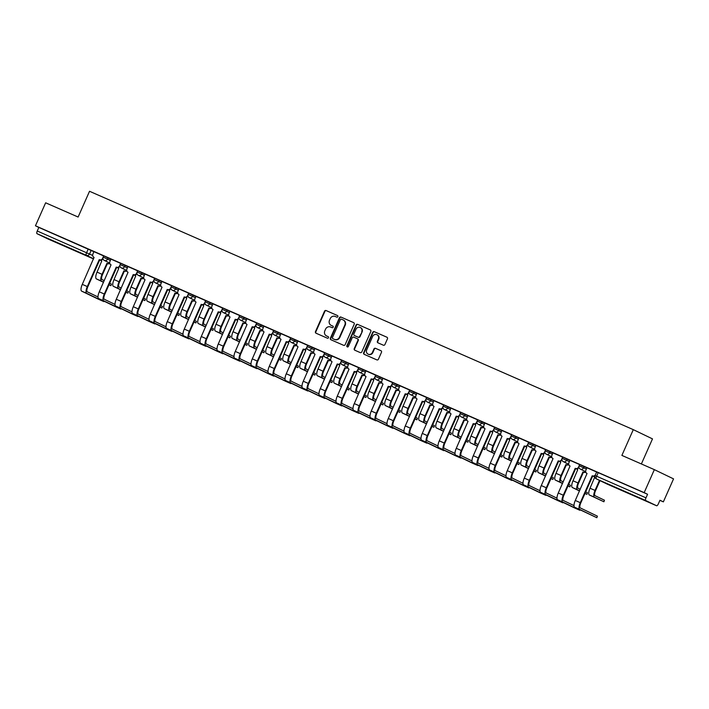 <?xml version="1.0" encoding="UTF-8"?>
<svg xmlns="http://www.w3.org/2000/svg" width="709" height="709" viewBox="0 0 709 709"><rect width="100%" height="100%" fill="white"/><g stroke="black" fill="none" stroke-linecap="round" stroke-linejoin="round"><path stroke-width="1.06" d="M337.847 316.648A0.869 0.815 -64.3 0 0 337.449 315.523L326.087 310.542A1.241 1.17 -64.3 0 0 324.518 311.207L315.47 331.617A1.241 1.17 -64.3 0 0 316.037 333.221L327.398 338.202A0.869 0.815 -64.3 0 0 328.506 337.741A0.869 0.815 -64.3 0 0 328.107 336.615L326.636 335.977A3.97 3.74 -64.3 0 1 324.819 330.846L325.573 329.144A3.97 3.74 -64.3 0 1 330.607 327.017L332.078 327.655A0.869 0.815 -64.3 0 0 333.177 327.195A0.869 0.815 -64.3 0 0 332.778 326.069L331.307 325.431A3.97 3.74 -64.3 0 1 329.49 320.3L330.243 318.598A3.97 3.74 -64.3 0 1 335.277 316.471L336.748 317.109A0.869 0.815 -64.3 0 0 337.847 316.648M56.33 242.265L68.339 247.698L56.33 242.265M631.267 494.297L643.276 499.73L631.267 494.297M383.356 345.194A1.241 1.17 -64.3 0 0 384.925 344.53L387.46 338.805A1.241 1.17 -64.3 0 0 386.892 337.2L374.272 331.67A1.241 1.17 -64.3 0 0 372.704 332.335L363.655 352.745A1.241 1.17 -64.3 0 0 364.222 354.349L376.842 359.88A1.241 1.17 -64.3 0 0 378.42 359.215L381.486 352.293A1.241 1.17 -64.3 0 0 380.919 350.698L375.513 348.323A1.241 1.17 -64.3 0 0 373.944 348.988L372.42 352.426A3.315 3.12 -64.3 0 1 368.122 354.154A3.315 3.12 -64.3 0 1 366.704 349.909L372.65 336.474A3.315 3.12 -64.3 0 1 376.958 334.737A3.315 3.12 -64.3 0 1 378.376 338.982L377.383 341.224A1.241 1.17 -64.3 0 0 377.95 342.828L383.356 345.194M35.45 225.79L45.642 202.801L78.114 217.043L89.529 191.279L633.297 429.645L621.882 455.408L654.354 469.642L644.171 492.631L35.45 225.79L38.844 227.429L37.258 231.01L92.684 255.47M354.199 324.217A1.241 1.17 -64.3 0 0 353.631 322.622L341.011 317.083A1.241 1.17 -64.3 0 0 339.434 317.747L330.394 338.158A1.241 1.17 -64.3 0 0 330.961 339.762L343.581 345.301A1.241 1.17 -64.3 0 0 345.15 344.636L354.199 324.217M357.646 324.376L370.266 329.907A1.241 1.17 -64.3 0 1 370.834 331.511L361.785 351.921A1.241 1.17 -64.3 0 1 360.216 352.586L354.81 350.219A1.241 1.17 -64.3 0 1 354.243 348.615L357.912 340.338A1.241 1.17 -64.3 0 0 357.345 338.734L353.764 337.165A1.241 1.17 -64.3 0 0 352.187 337.83L348.367 346.453A0.869 0.815 -64.3 0 1 347.242 346.905A0.869 0.815 -64.3 0 1 346.869 345.797L356.069 325.041A1.241 1.17 -64.3 0 1 357.646 324.376L370.426 329.995M654.354 469.642L673.55 478.876L663.358 501.866L659.911 500.35M641.379 463.952L652.493 438.88L633.297 429.645M644.171 492.631L647.565 494.27L645.979 497.851A2.526 0.851 113.7 0 0 645.722 500.527L656.587 505.756A2.526 0.851 113.7 0 0 656.596 505.756A2.526 0.851 113.7 0 0 658.377 503.815L659.964 500.235L663.358 501.866M38.844 227.429L93.951 251.73M47.884 238.924A2.526 0.851 -66.3 0 1 47.875 238.915L37.001 233.686A2.526 0.851 -66.3 0 1 37.258 231.01M47.875 238.915A2.526 0.851 -66.3 0 1 47.866 238.915L93.553 258.945L47.875 238.915M120.645 263.376L110.879 259.095L109.895 261.559A2.526 2.375 -64.3 0 0 111.056 264.829L99.287 291.816A6.381 2.154 113.7 0 0 98.64 298.586L115.709 306.793L120.867 309.071L120.902 308.566M137.643 270.82L127.877 266.549L126.902 269.012A2.526 2.375 -64.3 0 0 128.054 272.283L116.285 299.269A6.381 2.154 113.7 0 0 115.638 306.031L132.707 314.247L137.865 316.515L137.909 316.019M154.642 278.274L144.875 273.993L143.9 276.466A2.526 2.375 -64.3 0 0 145.053 279.727L133.292 306.722A6.381 2.154 113.7 0 0 132.645 313.484L149.705 321.691L154.872 323.969L154.908 323.472M171.64 285.727L161.882 281.446L160.899 283.919A2.526 2.375 -64.3 0 0 162.051 287.18L150.29 314.176A6.381 2.154 113.7 0 0 149.643 320.938L166.704 329.144L171.87 331.422L171.906 330.926M188.638 293.18L178.881 288.9L177.897 291.372A2.526 2.375 -64.3 0 0 179.049 294.634L167.289 321.629A6.381 2.154 113.7 0 0 166.642 328.391L183.702 336.598L188.869 338.875L188.904 338.379M205.645 300.634L195.968 296.397M222.644 308.087L212.877 303.807L211.894 306.27A2.526 2.375 -64.3 0 0 213.054 309.541L201.285 336.527A6.381 2.154 113.7 0 0 200.638 343.298L217.707 351.504L222.865 353.782L222.901 353.277M239.642 315.54L229.876 311.26L228.892 313.724A2.526 2.375 -64.3 0 0 230.053 316.994L218.283 343.98A6.381 2.154 113.7 0 0 217.636 350.751L234.706 358.958L239.864 361.236L239.899 360.73M256.64 322.985L246.874 318.713L245.899 321.177A2.526 2.375 -64.3 0 0 247.051 324.447L235.282 351.434A6.381 2.154 113.7 0 0 234.644 358.196L251.704 366.411L256.871 368.68L256.906 368.184M273.639 330.438L263.881 326.158L262.897 328.63A2.526 2.375 -64.3 0 0 264.049 331.892L252.289 358.887A6.381 2.154 113.7 0 0 251.642 365.649L268.702 373.856L273.869 376.133L273.904 375.637M290.637 337.892L280.879 333.611L279.895 336.084A2.526 2.375 -64.3 0 0 281.048 339.345L269.287 366.34A6.381 2.154 113.7 0 0 268.64 373.102L285.7 381.309L290.867 383.587L290.903 383.09M307.635 345.345L297.877 341.064L296.894 343.537A2.526 2.375 -64.3 0 0 298.046 346.798L286.285 373.785A6.381 2.154 113.7 0 0 285.638 380.556L302.699 388.762L307.866 391.04L307.901 390.535M324.642 352.798L314.876 348.518L313.892 350.982A2.526 2.375 -64.3 0 0 315.053 354.252L303.284 381.238A6.381 2.154 113.7 0 0 302.637 388.009L319.706 396.216L324.864 398.493L324.899 397.988M341.641 360.252L331.874 355.971L330.89 358.435A2.526 2.375 -64.3 0 0 332.051 361.705L320.282 388.692A6.381 2.154 113.7 0 0 319.635 395.462L336.704 403.669L341.862 405.947L341.898 405.442M358.639 367.696L348.872 363.425L347.897 365.888A2.526 2.375 -64.3 0 0 349.05 369.159L337.28 396.145A6.381 2.154 113.7 0 0 336.633 402.916L353.702 411.123L358.86 413.4L358.905 412.895M375.637 375.15L365.879 370.869L364.896 373.342A2.526 2.375 -64.3 0 0 366.048 376.603L354.287 403.598A6.381 2.154 113.7 0 0 353.64 410.36L370.701 418.576L375.867 420.845L375.903 420.348M392.635 382.603L382.878 378.322L381.894 380.795A2.526 2.375 -64.3 0 0 383.046 384.056L371.286 411.052A6.381 2.154 113.7 0 0 370.639 417.814L387.699 426.02L392.866 428.298L392.901 427.802M409.634 390.056L399.876 385.776L398.892 388.248A2.526 2.375 -64.3 0 0 400.044 391.51L388.284 418.505A6.381 2.154 113.7 0 0 387.637 425.267L404.697 433.474L409.864 435.751L409.899 435.255M426.641 397.51L416.874 393.229L415.891 395.693A2.526 2.375 -64.3 0 0 417.052 398.963L405.282 425.949A6.381 2.154 113.7 0 0 404.635 432.72L421.695 440.927L426.862 443.205L426.898 442.7M443.639 404.963L433.873 400.682L432.889 403.146A2.526 2.375 -64.3 0 0 434.05 406.417L422.28 433.403A6.381 2.154 113.7 0 0 421.633 440.174L438.703 448.38L443.861 450.658L443.896 450.153M460.637 412.416L450.871 408.136L449.887 410.6A2.526 2.375 -64.3 0 0 451.048 413.87L439.279 440.856A6.381 2.154 113.7 0 0 438.632 447.627L455.701 455.834L460.859 458.111L460.894 457.606M477.636 419.861L467.967 415.634M494.634 427.314L484.876 423.034L483.892 425.506A2.526 2.375 -64.3 0 0 485.045 428.768L473.284 455.763A6.381 2.154 113.7 0 0 472.637 462.525L489.697 470.732L494.864 473.009L494.9 472.513M511.632 434.768L501.875 430.487L500.891 432.96A2.526 2.375 -64.3 0 0 502.043 436.221L490.282 463.216A6.381 2.154 113.7 0 0 489.635 469.978L506.696 478.185L511.863 480.463L511.898 479.966M528.63 442.221L518.873 437.94L517.889 440.413A2.526 2.375 -64.3 0 0 519.041 443.674L507.281 470.661A6.381 2.154 113.7 0 0 506.634 477.432L523.694 485.638L528.861 487.916L528.896 487.42M545.638 449.674L535.871 445.394L534.887 447.858A2.526 2.375 -64.3 0 0 536.048 451.128L524.279 478.114A6.381 2.154 113.7 0 0 523.632 484.885L540.701 493.092L545.859 495.369L545.895 494.864M562.636 457.128L552.869 452.847L551.886 455.311A2.526 2.375 -64.3 0 0 553.047 458.581L541.277 485.568A6.381 2.154 113.7 0 0 540.63 492.338L557.699 500.545L562.857 502.823L562.893 502.318M579.634 464.572L569.965 460.345M596.632 472.026L586.875 467.745L585.891 470.218A2.526 2.375 -64.3 0 0 587.043 473.479L575.283 500.474A6.381 2.154 113.7 0 0 574.636 507.236L596.863 517.721L597.377 516.143L596.863 517.721M584.145 466.504L583.587 467.772L579.093 465.795L579.661 464.519L586.937 467.843M567.147 459.051L566.588 460.318L562.095 458.342L562.662 457.066L569.939 460.389M550.149 451.598L549.59 452.865L545.097 450.889L545.655 449.612L552.94 452.936M533.15 444.144L532.583 445.412L528.099 443.435L528.657 442.168L535.942 445.491M516.152 436.691L515.585 437.967L511.1 435.982L511.659 434.714L518.944 438.038M499.154 429.237L498.587 430.514L494.093 428.528L494.66 427.261L501.945 430.585M482.147 421.784L481.588 423.06L477.095 421.075L477.662 419.808L484.938 423.131M465.148 414.34L464.59 415.607L460.097 413.631L460.664 412.354L467.94 415.678M448.15 406.886L447.592 408.154L443.098 406.177L443.666 404.901L450.942 408.224M431.152 399.433L430.585 400.7L426.1 398.724L426.658 397.457L433.943 400.771M414.153 391.98L413.586 393.247L409.102 391.271L409.66 390.003L416.945 393.327M397.155 384.526L396.588 385.802L392.104 383.817L392.662 382.55L399.947 385.873M380.157 377.073L379.59 378.349L375.096 376.364L375.664 375.096L382.949 378.42M363.15 369.628L362.591 370.896L358.098 368.919L358.665 367.643L365.941 370.967M346.152 362.175L345.593 363.442L341.1 361.466L341.667 360.19L348.943 363.513M329.153 354.722L328.595 355.989L324.102 354.013L324.66 352.736L331.945 356.06M312.155 347.268L311.588 348.536L307.103 346.559L307.662 345.292L314.947 348.615M295.157 339.815L294.589 341.091L290.105 339.106L290.663 337.839L297.948 341.162M278.158 332.361L277.591 333.638L273.098 331.652L273.665 330.385L280.95 333.709M261.151 324.908L260.593 326.184L256.1 324.199L256.667 322.932L263.943 326.255M244.153 317.464L243.595 318.731L239.101 316.755L239.669 315.478L246.945 318.802M227.155 310.01L226.596 311.278L222.103 309.301L222.67 308.025L229.946 311.348M210.156 302.557L209.589 303.824L205.105 301.848L205.663 300.581L212.948 303.895M193.158 295.104L192.591 296.371L188.107 294.395L188.665 293.127L195.95 296.451M176.16 287.65L175.593 288.926L171.108 286.941L171.667 285.674L178.952 288.997M159.162 280.197L158.594 281.473L154.101 279.488L154.668 278.22L161.953 281.544M142.155 272.752L141.596 274.02L137.103 272.043L137.67 270.767L144.946 274.091M125.156 265.299L124.598 266.566L120.105 264.59L120.672 263.314L127.948 266.637M108.158 257.846L107.6 259.113L103.106 257.137L103.665 255.86L110.95 259.184M103.647 255.922L93.88 251.642L92.897 254.106A2.526 2.375 -64.3 0 0 94.058 257.376L82.288 284.362A6.381 2.154 113.7 0 0 81.641 291.133L98.711 299.34L103.868 301.617L103.904 301.112M647.565 494.27L596.659 471.972L595.073 475.553L645.979 497.851M332.911 326.149L331.688 325.608M328.24 336.695L327.017 336.155M337.581 315.602L326.468 310.728A1.241 1.17 -64.3 0 0 324.899 311.393L315.851 331.803A1.241 1.17 -64.3 0 0 316.258 333.319M353.791 322.701L341.392 317.269A1.241 1.17 -64.3 0 0 339.824 317.933L330.775 338.344A1.241 1.17 -64.3 0 0 331.183 339.859M341.481 319.192A0.869 0.815 -64.3 0 0 340.382 319.653L332.441 337.573A0.869 0.815 -64.3 0 0 332.84 338.689L334.391 339.372A3.97 3.74 -64.3 0 0 339.425 337.245L344.849 324.997A3.97 3.74 -64.3 0 0 343.032 319.865L341.481 319.192M343.413 320.051A3.97 3.74 -64.3 0 1 345.23 325.183L339.806 337.431A3.97 3.74 -64.3 0 1 334.772 339.558L333.221 338.875M357.416 338.769L357.726 338.92A1.241 1.17 -64.3 0 1 358.293 340.524L354.624 348.801A1.241 1.17 -64.3 0 0 355.032 350.317M358.027 324.562A1.241 1.17 -64.3 0 0 356.45 325.227L347.259 345.974A0.869 0.815 -64.3 0 0 347.454 346.967M361.723 331.75A3.315 3.12 -64.3 0 0 360.296 327.505A3.315 3.12 -64.3 0 0 355.998 329.242L353.897 333.974A1.241 1.17 -64.3 0 0 354.465 335.579L358.045 337.147A1.241 1.17 -64.3 0 0 359.623 336.483L362.104 331.936A3.315 3.12 -64.3 0 0 360.482 327.602M362.104 331.936L360.004 336.669A1.241 1.17 -64.3 0 1 358.435 337.333L354.846 335.765M377.144 334.843A3.315 3.12 -64.3 0 1 378.766 339.168L377.773 341.41A1.241 1.17 -64.3 0 0 378.172 342.926M368.317 354.243A3.315 3.12 -64.3 0 0 372.81 352.603L372.42 352.426M381.079 350.778L375.903 348.509A1.241 1.17 -64.3 0 0 374.325 349.174L372.81 352.603M387.052 337.289L374.662 331.856A1.241 1.17 -64.3 0 0 373.085 332.521L364.045 352.931A1.241 1.17 -64.3 0 0 364.453 354.447M108.973 284.841L110.932 285.674L111.446 284.096L110.932 285.674M100.687 260.141A2.526 2.375 -64.3 0 0 101.733 261.072L97.036 272.114A6.381 2.154 113.7 0 0 96.389 278.885L103.505 282.306M109.798 263.438A2.526 2.375 115.7 0 1 107.573 263.651L106.908 263.34L102.043 274.312A6.381 2.154 113.7 0 0 101.396 281.083L103.585 282.129M106.908 263.34L107.068 263.411A2.526 2.375 -64.3 0 0 109.603 262.977M104.25 280.631L102.061 279.576A4.741 1.595 -66.3 0 1 102.539 274.551L107.405 263.58M111.446 284.096L109.682 283.245M109.018 284.743L110.781 285.594M102.982 258.829A2.526 2.375 115.7 0 1 99.889 259.955L99.233 259.645L87.304 286.56A6.381 2.154 113.7 0 0 86.658 293.331L103.718 301.538M97.993 296.965L87.322 291.824A4.741 1.595 -66.3 0 1 87.801 286.799L99.73 259.884M99.233 259.645L99.393 259.716A2.526 2.375 -64.3 0 0 102.601 258.36L102.911 258.51M102.973 257.518L102.601 258.36M125.972 292.294L127.93 293.127L128.453 291.541L127.93 293.127M117.694 267.594A2.526 2.375 -64.3 0 0 118.731 268.516L114.034 279.568A6.381 2.154 113.7 0 0 113.387 286.33L120.503 289.759M126.805 270.891A2.526 2.375 115.7 0 1 124.571 271.104L123.907 270.794L119.041 281.765A6.381 2.154 113.7 0 0 118.394 288.528L120.583 289.582M123.907 270.794L124.075 270.865A2.526 2.375 -64.3 0 0 126.601 270.43M121.248 288.076L119.059 287.03A4.741 1.595 -66.3 0 1 119.546 282.005L124.403 271.033M128.453 291.541L126.681 290.69M126.016 292.197L127.78 293.047M142.97 299.739L144.937 300.581L145.451 298.994L144.937 300.581M134.692 275.048A2.526 2.375 -64.3 0 0 135.729 275.969L131.032 287.021A6.381 2.154 113.7 0 0 130.385 293.783L137.502 297.213M143.803 278.345A2.526 2.375 115.7 0 1 141.57 278.557L140.905 278.238L136.039 289.219A6.381 2.154 113.7 0 0 135.401 295.981L137.581 297.036M140.905 278.238L141.073 278.309A2.526 2.375 -64.3 0 0 143.599 277.884M138.246 295.529L136.066 294.483A4.741 1.595 -66.3 0 1 136.545 289.458L141.41 278.477M145.451 298.994L143.679 298.143M143.014 299.65L144.787 300.501M119.981 266.283A2.526 2.375 115.7 0 1 116.896 267.408L116.232 267.098L104.303 294.013A6.381 2.154 113.7 0 0 103.656 300.784L120.716 308.991M115 304.418L104.32 299.278A4.741 1.595 -66.3 0 1 104.799 294.253L116.728 267.337M116.232 267.098L116.391 267.169A2.526 2.375 -64.3 0 0 119.599 265.813L119.91 265.964M119.972 264.962L119.599 265.813M136.979 273.736A2.526 2.375 115.7 0 1 133.895 274.862L133.23 274.551L121.301 301.467A6.381 2.154 113.7 0 0 120.654 308.229L137.714 316.444M131.998 311.863L121.319 306.731A4.741 1.595 -66.3 0 1 121.797 301.706L133.726 274.791M133.23 274.551L133.389 274.622A2.526 2.375 -64.3 0 0 136.598 273.266L136.917 273.417M136.97 272.416L136.598 273.266M159.968 307.192L161.936 308.025L162.45 306.448L161.936 308.025M151.691 282.501A2.526 2.375 -64.3 0 0 152.727 283.423L148.03 294.474A6.381 2.154 113.7 0 0 147.383 301.236L154.5 304.666M160.801 285.798A2.526 2.375 115.7 0 1 158.568 286.002L157.903 285.692L153.047 296.672A6.381 2.154 113.7 0 0 152.4 303.434L154.58 304.489M157.903 285.692L158.072 285.762A2.526 2.375 -64.3 0 0 160.597 285.328M155.244 302.982L153.064 301.937A4.741 1.595 -66.3 0 1 153.543 296.911L158.408 285.931M162.45 306.448L160.677 305.597M160.012 307.103L161.785 307.954M176.975 314.645L178.934 315.478L179.448 313.901L178.934 315.478M168.689 289.954A2.526 2.375 -64.3 0 0 169.735 290.876L165.029 301.919A6.381 2.154 113.7 0 0 164.382 308.69L171.498 312.111M177.799 293.251A2.526 2.375 115.7 0 1 175.566 293.455L174.91 293.145L170.045 304.117A6.381 2.154 113.7 0 0 169.398 310.888L171.578 311.933M174.91 293.145L175.07 293.216A2.526 2.375 -64.3 0 0 177.596 292.782M172.243 310.436L170.063 309.381A4.741 1.595 -66.3 0 1 170.541 304.365L175.407 293.384M179.448 313.901L177.675 313.05M177.011 314.548L178.783 315.399M193.974 322.099L195.932 322.932L196.446 321.354L195.932 322.932M185.687 297.399A2.526 2.375 -64.3 0 0 186.733 298.329L182.027 309.372A6.381 2.154 113.7 0 0 181.38 316.143L188.505 319.564M194.798 300.705A2.526 2.375 115.7 0 1 192.564 300.908L191.909 300.598L187.043 311.57A6.381 2.154 113.7 0 0 186.396 318.341L188.576 319.387M191.909 300.598L192.068 300.669A2.526 2.375 -64.3 0 0 194.594 300.235M189.241 317.889L187.061 316.834A4.741 1.595 -66.3 0 1 187.539 311.809L192.405 300.838M196.446 321.354L194.683 320.503M194.018 322.001L195.781 322.852M153.977 281.189A2.526 2.375 115.7 0 1 150.893 282.315L150.228 281.996L138.299 308.92A6.381 2.154 113.7 0 0 137.652 315.682L154.722 323.889M148.996 319.316L138.317 314.184A4.741 1.595 -66.3 0 1 138.796 309.159L150.725 282.244M150.228 281.996L150.397 282.076A2.526 2.375 -64.3 0 0 153.596 280.72L153.915 280.87M153.968 279.869L153.596 280.72M170.975 288.643A2.526 2.375 115.7 0 1 167.891 289.768L167.227 289.449L155.298 316.374A6.381 2.154 113.7 0 0 154.651 323.136L171.72 331.342M165.995 326.769L155.315 321.638A4.741 1.595 -66.3 0 1 155.803 316.613L167.732 289.689M167.227 289.449L167.395 289.52A2.526 2.375 -64.3 0 0 170.594 288.173L170.913 288.324M170.975 287.322L170.594 288.173M187.974 296.096A2.526 2.375 115.7 0 1 184.889 297.213L184.225 296.903L172.296 323.818A6.381 2.154 113.7 0 0 171.658 330.589L188.718 338.796M182.993 334.223L172.322 329.091A4.741 1.595 -66.3 0 1 172.801 324.066L184.73 297.142M184.225 296.903L184.393 296.974A2.526 2.375 -64.3 0 0 187.593 295.618L187.912 295.777M187.974 294.776L187.593 295.618M195.976 296.397L194.895 298.817A2.526 2.375 -64.3 0 0 196.056 302.087L184.287 329.073A6.381 2.154 113.7 0 0 183.64 335.844L200.7 344.051L205.867 346.329L205.902 345.824M204.981 303.541A2.526 2.375 115.7 0 1 201.888 304.666L201.232 304.356L189.303 331.271A6.381 2.154 113.7 0 0 188.656 338.042L205.716 346.249M199.991 341.676L189.321 336.536A4.741 1.595 -66.3 0 1 189.799 331.511L201.728 304.595M201.232 304.356L201.391 304.427A2.526 2.375 -64.3 0 0 204.591 303.071L204.91 303.222M204.972 302.229L204.591 303.071M221.979 310.994A2.526 2.375 115.7 0 1 218.886 312.12L218.23 311.809L206.301 338.725A6.381 2.154 113.7 0 0 205.654 345.496L222.715 353.702M216.998 349.129L206.319 343.989A4.741 1.595 -66.3 0 1 206.798 338.964L218.727 312.049M218.23 311.809L218.39 311.88A2.526 2.375 -64.3 0 0 221.598 310.524L221.908 310.675M221.97 309.673L221.598 310.524M238.977 318.447A2.526 2.375 115.7 0 1 235.893 319.573L235.228 319.263L223.3 346.178A6.381 2.154 113.7 0 0 222.653 352.949L239.713 361.156M233.997 356.583L223.317 351.442A4.741 1.595 -66.3 0 1 223.796 346.417L235.725 319.502M235.228 319.263L235.388 319.334A2.526 2.375 -64.3 0 0 238.596 317.978L238.906 318.128M238.968 317.127L238.596 317.978M255.976 325.901A2.526 2.375 115.7 0 1 252.891 327.026L252.227 326.716L240.298 353.631A6.381 2.154 113.7 0 0 239.651 360.394L256.72 368.609M250.995 364.027L240.316 358.896A4.741 1.595 -66.3 0 1 240.794 353.871L252.723 326.955M252.227 326.716L252.386 326.787A2.526 2.375 -64.3 0 0 255.594 325.431L255.914 325.582M255.967 324.58L255.594 325.431M272.974 333.354A2.526 2.375 115.7 0 1 269.89 334.48L269.225 334.161L257.296 361.085A6.381 2.154 113.7 0 0 256.649 367.847L273.718 376.054M267.993 371.481L257.314 366.349A4.741 1.595 -66.3 0 1 257.801 361.324L269.73 334.4M269.225 334.161L269.393 334.231A2.526 2.375 -64.3 0 0 272.593 332.884L272.912 333.035M272.965 332.034L272.593 332.884M289.972 340.807A2.526 2.375 115.7 0 1 286.888 341.924L286.223 341.614L274.294 368.538A6.381 2.154 113.7 0 0 273.647 375.3L290.717 383.507M284.991 378.934L274.321 373.803A4.741 1.595 -66.3 0 1 274.8 368.777L286.728 341.853M286.223 341.614L286.392 341.685A2.526 2.375 -64.3 0 0 289.591 340.329L289.91 340.488M289.972 339.487L289.591 340.329M306.979 348.252A2.526 2.375 115.7 0 1 303.886 349.377L303.23 349.067L291.302 375.983A6.381 2.154 113.7 0 0 290.655 382.754L307.715 390.96M301.99 386.387L291.319 381.247A4.741 1.595 -66.3 0 1 291.798 376.222L303.727 349.307M303.23 349.067L303.39 349.138A2.526 2.375 -64.3 0 0 306.589 347.782L306.908 347.933M306.97 346.94L306.589 347.782M323.978 355.705A2.526 2.375 115.7 0 1 320.885 356.831L320.229 356.521L308.3 383.436A6.381 2.154 113.7 0 0 307.653 390.207L324.713 398.414M318.997 393.841L308.318 388.7A4.741 1.595 -66.3 0 1 308.796 383.675L320.725 356.76M320.229 356.521L320.388 356.592A2.526 2.375 -64.3 0 0 323.596 355.236L323.907 355.386M323.969 354.394L323.596 355.236M340.976 363.159A2.526 2.375 115.7 0 1 337.892 364.284L337.227 363.974L325.298 390.889A6.381 2.154 113.7 0 0 324.651 397.66L341.711 405.867M335.995 401.294L325.316 396.154A4.741 1.595 -66.3 0 1 325.794 391.129L337.723 364.213M337.227 363.974L337.387 364.045A2.526 2.375 -64.3 0 0 340.595 362.689L340.905 362.84M340.967 361.838L340.595 362.689M357.974 370.612A2.526 2.375 115.7 0 1 354.89 371.738L354.225 371.427L342.296 398.343A6.381 2.154 113.7 0 0 341.649 405.105L358.71 413.32M352.993 408.738L342.314 403.607A4.741 1.595 -66.3 0 1 342.793 398.582L354.722 371.667M354.225 371.427L354.385 371.498A2.526 2.375 -64.3 0 0 357.593 370.142L357.912 370.293M357.965 369.292L357.593 370.142M374.972 378.065A2.526 2.375 115.7 0 1 371.888 379.191L371.224 378.872L359.295 405.796A6.381 2.154 113.7 0 0 358.648 412.558L375.717 420.765M369.992 416.192L359.312 411.06A4.741 1.595 -66.3 0 1 359.791 406.035L371.72 379.12M371.224 378.872L371.392 378.952A2.526 2.375 -64.3 0 0 374.591 377.596L374.91 377.746M374.964 376.745L374.591 377.596M391.971 385.519A2.526 2.375 115.7 0 1 388.887 386.644L388.222 386.325L376.293 413.25A6.381 2.154 113.7 0 0 375.646 420.012L392.715 428.218M386.99 423.645L376.311 418.514A4.741 1.595 -66.3 0 1 376.798 413.489L388.727 386.565M388.222 386.325L388.39 386.396A2.526 2.375 -64.3 0 0 391.59 385.049L391.909 385.2M391.971 384.198L391.59 385.049M408.978 392.972A2.526 2.375 115.7 0 1 405.885 394.089L405.22 393.779L393.291 420.694A6.381 2.154 113.7 0 0 392.653 427.465L409.713 435.672M403.988 431.099L393.318 425.967A4.741 1.595 -66.3 0 1 393.796 420.942L405.725 394.018M405.22 393.779L405.388 393.849A2.526 2.375 -64.3 0 0 408.588 392.494L408.907 392.653M408.969 391.652L408.588 392.494M425.976 400.417A2.526 2.375 115.7 0 1 422.883 401.542L422.227 401.232L410.298 428.147A6.381 2.154 113.7 0 0 409.651 434.918L426.712 443.125M420.986 438.552L410.316 433.412A4.741 1.595 -66.3 0 1 410.795 428.387L422.724 401.471M422.227 401.232L422.387 401.303A2.526 2.375 -64.3 0 0 425.586 399.947L425.905 400.098M425.967 399.105L425.586 399.947M442.974 407.87A2.526 2.375 115.7 0 1 439.881 408.996L439.226 408.685L427.297 435.601A6.381 2.154 113.7 0 0 426.65 442.372L443.71 450.578M437.994 446.005L427.314 440.865A4.741 1.595 -66.3 0 1 427.793 435.84L439.722 408.925M439.226 408.685L439.385 408.756A2.526 2.375 -64.3 0 0 442.593 407.4L442.903 407.551M442.965 406.549L442.593 407.4M459.973 415.323A2.526 2.375 115.7 0 1 456.888 416.449L456.224 416.139L444.295 443.054A6.381 2.154 113.7 0 0 443.648 449.825L460.708 458.032M454.992 453.459L444.313 448.318A4.741 1.595 -66.3 0 1 444.791 443.293L456.72 416.378M456.224 416.139L456.383 416.21A2.526 2.375 -64.3 0 0 459.592 414.854L459.902 415.004M459.964 414.003L459.592 414.854M210.972 329.552L212.93 330.385L213.444 328.808L212.93 330.385M202.685 304.852A2.526 2.375 -64.3 0 0 203.731 305.783L199.034 316.826A6.381 2.154 113.7 0 0 198.387 323.596L205.504 327.017M211.796 308.149A2.526 2.375 115.7 0 1 209.572 308.362L208.907 308.052L204.041 319.023A6.381 2.154 113.7 0 0 203.394 325.794L205.583 326.84M208.907 308.052L209.066 308.123A2.526 2.375 -64.3 0 0 211.592 307.688M206.248 325.342L204.059 324.288A4.741 1.595 -66.3 0 1 204.538 319.263L209.403 308.291M213.444 328.808L211.681 327.957M211.016 329.455L212.78 330.305M227.97 337.005L229.929 337.839L230.443 336.252L229.929 337.839M219.684 312.306A2.526 2.375 -64.3 0 0 220.729 313.236L216.032 324.279A6.381 2.154 113.7 0 0 215.385 331.05L222.502 334.471M228.794 315.602A2.526 2.375 115.7 0 1 226.57 315.815L225.905 315.505L221.04 326.477A6.381 2.154 113.7 0 0 220.393 333.239L222.582 334.293M225.905 315.505L226.065 315.576A2.526 2.375 -64.3 0 0 228.599 315.142M223.246 332.796L221.057 331.741A4.741 1.595 -66.3 0 1 221.545 326.716L226.401 315.744M230.443 336.252L228.679 335.401M228.014 336.908L229.778 337.759M244.968 344.45L246.936 345.292L247.45 343.705L246.936 345.292M236.691 319.759A2.526 2.375 -64.3 0 0 237.728 320.681L233.031 331.732A6.381 2.154 113.7 0 0 232.384 338.494L239.5 341.924M245.801 323.056A2.526 2.375 115.7 0 1 243.568 323.269L242.903 322.95L238.038 333.93A6.381 2.154 113.7 0 0 237.391 340.692L239.58 341.747M242.903 322.95L243.072 323.029A2.526 2.375 -64.3 0 0 245.598 322.595M240.245 340.24L238.064 339.194A4.741 1.595 -66.3 0 1 238.543 334.169L243.409 323.198M247.45 343.705L245.677 342.855M245.013 344.361L246.785 345.212M261.967 351.903L263.934 352.745L264.448 351.159L263.934 352.745M253.689 327.212A2.526 2.375 -64.3 0 0 254.726 328.134L250.029 339.186A6.381 2.154 113.7 0 0 249.382 345.948L256.498 349.377M262.8 330.509A2.526 2.375 115.7 0 1 260.566 330.713L259.902 330.403L255.045 341.383A6.381 2.154 113.7 0 0 254.398 348.146L256.578 349.2M259.902 330.403L260.07 330.474A2.526 2.375 -64.3 0 0 262.596 330.048M257.243 347.694L255.063 346.648A4.741 1.595 -66.3 0 1 255.541 341.623L260.407 330.642M264.448 351.159L262.676 350.308M262.011 351.815L263.783 352.665M278.974 359.357L280.932 360.19L281.446 358.612L280.932 360.19M270.687 334.666A2.526 2.375 -64.3 0 0 271.724 335.587L267.027 346.639A6.381 2.154 113.7 0 0 266.38 353.401L273.497 356.822M279.798 337.963A2.526 2.375 115.7 0 1 277.565 338.166L276.909 337.856L272.043 348.837A6.381 2.154 113.7 0 0 271.396 355.599L273.577 356.654M276.909 337.856L277.068 337.927A2.526 2.375 -64.3 0 0 279.594 337.493M274.241 355.147L272.061 354.101A4.741 1.595 -66.3 0 1 272.54 349.076L277.405 338.096M281.446 358.612L279.674 357.761M279.009 359.259L280.782 360.11M295.972 366.81L297.931 367.643L298.445 366.066L297.931 367.643M287.686 342.119A2.526 2.375 -64.3 0 0 288.731 343.041L284.025 354.083A6.381 2.154 113.7 0 0 283.378 360.854L290.504 364.275M296.796 345.416A2.526 2.375 115.7 0 1 294.563 345.62L293.907 345.31L289.042 356.281A6.381 2.154 113.7 0 0 288.395 363.052L290.575 364.098M293.907 345.31L294.067 345.38A2.526 2.375 -64.3 0 0 296.592 344.946M291.239 362.6L289.059 361.546A4.741 1.595 -66.3 0 1 289.538 356.521L294.403 345.549M298.445 366.066L296.681 365.215M296.007 366.713L297.78 367.563M312.97 374.263L314.929 375.096L315.443 373.519L314.929 375.096M304.684 349.564A2.526 2.375 -64.3 0 0 305.73 350.494L301.024 361.537A6.381 2.154 113.7 0 0 300.377 368.308L307.502 371.729M313.795 352.869A2.526 2.375 115.7 0 1 311.57 353.073L310.905 352.763L306.04 363.735A6.381 2.154 113.7 0 0 305.393 370.506L307.573 371.551M310.905 352.763L311.065 352.834A2.526 2.375 -64.3 0 0 313.591 352.4M308.247 370.054L306.058 368.999A4.741 1.595 -66.3 0 1 306.536 363.974L311.402 353.002M315.443 373.519L313.679 372.668M313.015 374.166L314.778 375.017M329.969 381.717L331.927 382.55L332.441 380.972L331.927 382.55M321.682 357.017A2.526 2.375 -64.3 0 0 322.728 357.948L318.031 368.99A6.381 2.154 113.7 0 0 317.384 375.761L324.5 379.182M330.793 360.314A2.526 2.375 115.7 0 1 328.568 360.526L327.904 360.216L323.038 371.188A6.381 2.154 113.7 0 0 322.391 377.959L324.58 379.005M327.904 360.216L328.063 360.287A2.526 2.375 -64.3 0 0 330.598 359.853M325.245 377.507L323.056 376.452A4.741 1.595 -66.3 0 1 323.543 371.427L328.4 360.456M332.441 380.972L330.678 380.121M330.013 381.619L331.777 382.47M346.967 389.17L348.925 390.003L349.448 388.417L348.925 390.003M338.689 364.47A2.526 2.375 -64.3 0 0 339.726 365.392L335.029 376.444A6.381 2.154 113.7 0 0 334.382 383.206L341.499 386.635M347.8 367.767A2.526 2.375 115.7 0 1 345.567 367.98L344.902 367.67L340.036 378.641A6.381 2.154 113.7 0 0 339.389 385.404L341.578 386.458M344.902 367.67L345.07 367.741A2.526 2.375 -64.3 0 0 347.596 367.306M342.243 384.952L340.054 383.906A4.741 1.595 -66.3 0 1 340.542 378.881L345.398 367.909M349.448 388.417L347.676 387.566M347.011 389.073L348.775 389.923M363.965 396.615L365.933 397.457L366.447 395.87L365.933 397.457M355.688 371.924A2.526 2.375 -64.3 0 0 356.724 372.845L352.027 383.897A6.381 2.154 113.7 0 0 351.38 390.659L358.497 394.089M364.798 375.221A2.526 2.375 115.7 0 1 362.565 375.433L361.9 375.114L357.044 386.095A6.381 2.154 113.7 0 0 356.397 392.857L358.577 393.912M361.9 375.114L362.069 375.185A2.526 2.375 -64.3 0 0 364.594 374.76M359.241 392.405L357.061 391.359A4.741 1.595 -66.3 0 1 357.54 386.334L362.405 375.353M366.447 395.87L364.674 395.019M364.009 396.526L365.782 397.377M380.963 404.068L382.931 404.901L383.445 403.324L382.931 404.901M372.686 379.377A2.526 2.375 -64.3 0 0 373.723 380.299L369.026 391.35A6.381 2.154 113.7 0 0 368.379 398.112L375.495 401.542M381.796 382.674A2.526 2.375 115.7 0 1 379.563 382.878L378.898 382.568L374.042 393.548A6.381 2.154 113.7 0 0 373.395 400.31L375.575 401.365M378.898 382.568L379.067 382.638A2.526 2.375 -64.3 0 0 381.593 382.204M376.24 399.858L374.06 398.812A4.741 1.595 -66.3 0 1 374.538 393.787L379.404 382.807M383.445 403.324L381.672 402.473M381.008 403.979L382.78 404.83M397.971 411.521L399.929 412.354L400.443 410.777L399.929 412.354M389.684 386.83A2.526 2.375 -64.3 0 0 390.73 387.752L386.024 398.795A6.381 2.154 113.7 0 0 385.377 405.566L392.494 408.987M398.795 390.127A2.526 2.375 115.7 0 1 396.561 390.331L395.906 390.021L391.04 400.993A6.381 2.154 113.7 0 0 390.393 407.764L392.573 408.809M395.906 390.021L396.065 390.092A2.526 2.375 -64.3 0 0 398.591 389.658M393.238 407.312L391.058 406.257A4.741 1.595 -66.3 0 1 391.536 401.241L396.402 390.26M400.443 410.777L398.671 409.926M398.006 411.424L399.779 412.275M414.969 418.975L416.927 419.808L417.441 418.23L416.927 419.808M406.682 394.275A2.526 2.375 -64.3 0 0 407.728 395.205L403.022 406.248A6.381 2.154 113.7 0 0 402.375 413.019L409.501 416.44M415.793 397.581A2.526 2.375 115.7 0 1 413.56 397.784L412.904 397.474L408.038 408.446A6.381 2.154 113.7 0 0 407.391 415.217L409.572 416.263M412.904 397.474L413.063 397.545A2.526 2.375 -64.3 0 0 415.589 397.111M410.245 414.765L408.056 413.71A4.741 1.595 -66.3 0 1 408.535 408.685L413.4 397.714M417.441 418.23L415.678 417.379M415.013 418.877L416.777 419.728M431.967 426.428L433.926 427.261L434.44 425.684L433.926 427.261M423.681 401.728A2.526 2.375 -64.3 0 0 424.726 402.659L420.029 413.702A6.381 2.154 113.7 0 0 419.382 420.472L426.499 423.893M432.791 405.025A2.526 2.375 115.7 0 1 430.567 405.238L429.902 404.928L425.037 415.899A6.381 2.154 113.7 0 0 424.39 422.67L426.579 423.716M429.902 404.928L430.062 404.999A2.526 2.375 -64.3 0 0 432.587 404.564M427.243 422.218L425.054 421.164A4.741 1.595 -66.3 0 1 425.533 416.139L430.398 405.167M434.44 425.684L432.676 424.833M432.011 426.331L433.775 427.181M448.965 433.881L450.924 434.714L451.438 433.128L450.924 434.714M440.679 409.182A2.526 2.375 -64.3 0 0 441.725 410.112L437.028 421.155A6.381 2.154 113.7 0 0 436.381 427.926L443.497 431.347M449.79 412.478A2.526 2.375 115.7 0 1 447.565 412.691L446.9 412.381L442.035 423.353A6.381 2.154 113.7 0 0 441.388 430.115L443.577 431.169M446.9 412.381L447.06 412.452A2.526 2.375 -64.3 0 0 449.595 412.018M444.242 429.672L442.053 428.617A4.741 1.595 -66.3 0 1 442.54 423.592L447.397 412.62M451.438 433.128L449.674 432.277M449.01 433.784L450.773 434.635M465.964 441.326L467.931 442.168L468.445 440.581L467.931 442.168M457.686 416.635A2.526 2.375 -64.3 0 0 458.723 417.557L454.026 428.608A6.381 2.154 113.7 0 0 453.379 435.37L460.495 438.8M466.797 419.932A2.526 2.375 115.7 0 1 464.563 420.145L463.899 419.825L459.033 430.806A6.381 2.154 113.7 0 0 458.386 437.568L460.575 438.623M463.899 419.825L464.067 419.905A2.526 2.375 -64.3 0 0 466.593 419.471M461.24 437.116L459.06 436.07A4.741 1.595 -66.3 0 1 459.538 431.045L464.404 420.074M468.445 440.581L466.673 439.731M466.008 441.237L467.78 442.088M482.962 448.779L484.929 449.621L485.443 448.035L484.929 449.621M474.684 424.088A2.526 2.375 -64.3 0 0 475.721 425.01L471.024 436.062A6.381 2.154 113.7 0 0 470.377 442.824L477.494 446.253M483.795 427.385A2.526 2.375 115.7 0 1 481.562 427.589L480.897 427.279L476.04 438.259A6.381 2.154 113.7 0 0 475.393 445.022L477.574 446.076M480.897 427.279L481.065 427.35A2.526 2.375 -64.3 0 0 483.591 426.924M478.238 444.57L476.058 443.524A4.741 1.595 -66.3 0 1 476.537 438.499L481.402 427.518M485.443 448.035L483.671 447.184M483.006 448.691L484.779 449.541M499.969 456.233L501.928 457.066L502.442 455.488L501.928 457.066M491.683 431.542A2.526 2.375 -64.3 0 0 492.72 432.463L488.022 443.515A6.381 2.154 113.7 0 0 487.375 450.277L494.492 453.698M500.793 434.839A2.526 2.375 115.7 0 1 498.56 435.042L497.904 434.732L493.039 445.713A6.381 2.154 113.7 0 0 492.392 452.475L494.572 453.53M497.904 434.732L498.064 434.803A2.526 2.375 -64.3 0 0 500.589 434.369M495.236 452.023L493.056 450.977A4.741 1.595 -66.3 0 1 493.535 445.952L498.4 434.971M502.442 455.488L500.669 454.637M500.005 456.135L501.777 456.986M516.967 463.686L518.926 464.519L519.44 462.942L518.926 464.519M508.681 438.995A2.526 2.375 -64.3 0 0 509.727 439.917L505.021 450.959A6.381 2.154 113.7 0 0 504.374 457.73L511.499 461.151M517.792 442.292A2.526 2.375 115.7 0 1 515.558 442.496L514.902 442.186L510.037 453.157A6.381 2.154 113.7 0 0 509.39 459.928L511.57 460.974M514.902 442.186L515.062 442.256A2.526 2.375 -64.3 0 0 517.588 441.822M512.235 459.476L510.055 458.422A4.741 1.595 -66.3 0 1 510.533 453.397L515.399 442.425M519.44 462.942L517.676 462.091M517.003 463.589L518.775 464.439M533.966 471.139L535.924 471.972L536.438 470.395L535.924 471.972M525.679 446.44A2.526 2.375 -64.3 0 0 526.725 447.37L522.019 458.413A6.381 2.154 113.7 0 0 521.372 465.184L528.497 468.605M534.79 449.745A2.526 2.375 115.7 0 1 532.565 449.949L531.901 449.639L527.035 460.611A6.381 2.154 113.7 0 0 526.388 467.382L528.568 468.427M531.901 449.639L532.06 449.71A2.526 2.375 -64.3 0 0 534.586 449.276M529.242 466.93L527.053 465.875A4.741 1.595 -66.3 0 1 527.531 460.85L532.397 449.878M536.438 470.395L534.675 469.544M534.01 471.042L535.774 471.893M467.967 415.625L466.894 418.053A2.526 2.375 -64.3 0 0 468.046 421.323L456.277 448.31A6.381 2.154 113.7 0 0 455.639 455.072L472.699 463.287L477.866 465.556L477.901 465.06M476.971 422.777A2.526 2.375 115.7 0 1 473.887 423.902L473.222 423.592L461.293 450.507A6.381 2.154 113.7 0 0 460.646 457.27L477.715 465.485M471.99 460.903L461.311 455.772A4.741 1.595 -66.3 0 1 461.789 450.747L473.718 423.831M473.222 423.592L473.382 423.663A2.526 2.375 -64.3 0 0 476.59 422.307L476.909 422.458M476.962 421.456L476.59 422.307M493.969 430.23A2.526 2.375 115.7 0 1 490.885 431.356L490.22 431.037L478.291 457.961A6.381 2.154 113.7 0 0 477.644 464.723L494.714 472.93M488.988 468.357L478.309 463.225A4.741 1.595 -66.3 0 1 478.797 458.2L490.725 431.285M490.22 431.037L490.389 431.116A2.526 2.375 -64.3 0 0 493.588 429.76L493.907 429.911M493.96 428.91L493.588 429.76M510.967 437.683A2.526 2.375 115.7 0 1 507.883 438.8L507.219 438.49L495.29 465.414A6.381 2.154 113.7 0 0 494.643 472.176L511.712 480.383M505.987 475.81L495.316 470.679A4.741 1.595 -66.3 0 1 495.795 465.653L507.724 438.729M507.219 438.49L507.387 438.561A2.526 2.375 -64.3 0 0 510.586 437.205L510.905 437.364M510.967 436.363L510.586 437.205M527.975 445.137A2.526 2.375 115.7 0 1 524.882 446.253L524.226 445.943L512.297 472.859A6.381 2.154 113.7 0 0 511.65 479.63L528.71 487.836M522.985 483.263L512.315 478.123A4.741 1.595 -66.3 0 1 512.793 473.098L524.722 446.183M524.226 445.943L524.385 446.014A2.526 2.375 -64.3 0 0 527.585 444.658L527.904 444.809M527.966 443.816L527.585 444.658M550.964 478.593L552.923 479.426L553.437 477.848L552.923 479.426M542.677 453.893A2.526 2.375 -64.3 0 0 543.723 454.824L539.026 465.866A6.381 2.154 113.7 0 0 538.379 472.637L545.496 476.058M551.788 457.19A2.526 2.375 115.7 0 1 549.564 457.402L548.899 457.092L544.033 468.064A6.381 2.154 113.7 0 0 543.386 474.835L545.576 475.881M548.899 457.092L549.058 457.163A2.526 2.375 -64.3 0 0 551.593 456.729M546.24 474.383L544.051 473.328A4.741 1.595 -66.3 0 1 544.539 468.303L549.395 457.332M553.437 477.848L551.673 476.997M551.008 478.495L552.772 479.346M544.973 452.581A2.526 2.375 115.7 0 1 541.88 453.707L541.224 453.397L529.295 480.312A6.381 2.154 113.7 0 0 528.648 487.083L545.708 495.29M539.992 490.717L529.313 485.576A4.741 1.595 -66.3 0 1 529.791 480.551L541.72 453.636M541.224 453.397L541.384 453.468A2.526 2.375 -64.3 0 0 544.592 452.112L544.902 452.262M544.964 451.27L544.592 452.112M567.962 486.046L569.921 486.879L570.444 485.293L569.921 486.879M559.685 461.346A2.526 2.375 -64.3 0 0 560.722 462.277L556.024 473.32A6.381 2.154 113.7 0 0 555.377 480.082L562.494 483.511M568.795 464.643A2.526 2.375 115.7 0 1 566.562 464.856L565.897 464.546L561.032 475.517A6.381 2.154 113.7 0 0 560.385 482.28L562.574 483.334M565.897 464.546L566.066 464.617A2.526 2.375 -64.3 0 0 568.591 464.182M563.238 481.828L561.049 480.782A4.741 1.595 -66.3 0 1 561.537 475.757L566.394 464.785M570.444 485.293L568.671 484.442M568.006 485.949L569.77 486.799M561.971 460.035A2.526 2.375 115.7 0 1 558.887 461.16L558.222 460.85L546.293 487.765A6.381 2.154 113.7 0 0 545.646 494.536L562.707 502.743M556.99 498.17L546.311 493.03A4.741 1.595 -66.3 0 1 546.79 488.005L558.719 461.089M558.222 460.85L558.382 460.921A2.526 2.375 -64.3 0 0 561.59 459.565L561.9 459.716M561.962 458.714L561.59 459.565M584.96 493.491L586.928 494.333L587.442 492.746L586.928 494.333M576.683 468.8A2.526 2.375 -64.3 0 0 577.72 469.721L573.023 480.773A6.381 2.154 113.7 0 0 572.376 487.535L579.492 490.965M585.794 472.097A2.526 2.375 115.7 0 1 583.56 472.309L582.895 471.99L578.039 482.971A6.381 2.154 113.7 0 0 577.392 489.733L579.572 490.788M582.895 471.99L583.064 472.061A2.526 2.375 -64.3 0 0 585.59 471.636M580.237 489.281L578.057 488.235A4.741 1.595 -66.3 0 1 578.535 483.21L583.401 472.229M587.442 492.746L585.669 491.895M585.005 493.402L586.777 494.253M569.965 460.336L568.893 462.764A2.526 2.375 -64.3 0 0 570.045 466.035L558.275 493.021A6.381 2.154 113.7 0 0 557.629 499.792L574.698 507.999L579.856 510.276L579.9 509.771M578.969 467.488A2.526 2.375 115.7 0 1 575.885 468.614L575.221 468.303L563.292 495.219A6.381 2.154 113.7 0 0 562.645 501.981L579.705 510.196M573.989 505.614L563.309 500.483A4.741 1.595 -66.3 0 1 563.788 495.458L575.717 468.543M575.221 468.303L575.38 468.374A2.526 2.375 -64.3 0 0 578.588 467.018L578.907 467.169M578.961 466.168L578.588 467.018M593.681 476.253A2.526 2.375 -64.3 0 0 594.718 477.175L590.021 488.226A6.381 2.154 113.7 0 0 589.374 494.988L603.926 501.777L604.44 500.199L603.926 501.777M599.477 480.392L595.037 490.424A6.381 2.154 113.7 0 0 594.39 497.186L603.776 501.706M604.44 500.199L595.055 495.688A4.741 1.595 -66.3 0 1 595.533 490.663L599.974 480.631M594.931 475.961A2.526 2.375 115.7 0 1 592.884 476.067L592.219 475.757L580.29 502.672A6.381 2.154 113.7 0 0 579.643 509.434L596.712 517.641M597.377 516.143L580.308 507.936A4.741 1.595 -66.3 0 1 580.795 502.911L592.715 475.996M592.219 475.757L592.387 475.828A2.526 2.375 -64.3 0 0 595.392 474.835M645.722 500.527L596.358 478.885L656.587 505.756L607.232 484.123A2.526 2.375 115.7 0 1 607.081 484.043M91.16 250.392L89.573 253.973A2.526 2.375 -64.3 0 1 86.365 255.329L37.001 233.686M93.615 258.812L86.365 255.329A2.526 0.851 -66.3 0 1 86.622 252.652L88.208 249.063M579.093 465.795A2.526 2.526 0 0 0 580.308 469.092A2.526 2.375 115.7 0 0 583.587 467.772L586.378 469.11M562.095 458.342A2.526 2.526 0 0 0 563.309 461.639A2.526 2.375 115.7 0 0 566.588 460.318L569.38 461.665M545.097 450.889A2.526 2.526 0 0 0 546.311 454.185A2.526 2.375 115.7 0 0 549.59 452.865L552.382 454.212M528.099 443.435A2.526 2.526 0 0 0 529.313 446.741A2.526 2.375 115.7 0 0 532.583 445.412L535.375 446.759M511.1 435.982A2.526 2.526 0 0 0 512.315 439.288A2.526 2.375 115.7 0 0 515.585 437.967L518.376 439.305M494.093 428.528A2.526 2.526 0 0 0 495.316 431.834A2.526 2.375 115.7 0 0 498.587 430.514L501.378 431.852M477.095 421.075A2.526 2.526 0 0 0 478.309 424.381A2.526 2.375 115.7 0 0 481.588 423.06L484.38 424.399M460.097 413.631A2.526 2.526 0 0 0 461.311 416.927A2.526 2.375 115.7 0 0 464.59 415.607L467.382 416.954M443.098 406.177A2.526 2.526 0 0 0 444.313 409.474A2.526 2.375 115.7 0 0 447.592 408.154L450.383 409.501M426.1 398.724A2.526 2.526 0 0 0 427.314 402.021A2.526 2.375 115.7 0 0 430.585 400.7L433.376 402.047M409.102 391.271A2.526 2.526 0 0 0 410.316 394.576A2.526 2.375 115.7 0 0 413.586 393.247L416.378 394.594M392.104 383.817A2.526 2.526 0 0 0 393.318 387.123A2.526 2.375 115.7 0 0 396.588 385.802L399.38 387.141M375.096 376.364A2.526 2.526 0 0 0 376.311 379.669A2.526 2.375 115.7 0 0 379.59 378.349L382.381 379.687M358.098 368.919A2.526 2.526 0 0 0 359.312 372.216A2.526 2.375 115.7 0 0 362.591 370.896L365.383 372.234M341.1 361.466A2.526 2.526 0 0 0 342.314 364.763A2.526 2.375 115.7 0 0 345.593 363.442L348.385 364.789M324.102 354.013A2.526 2.526 0 0 0 325.316 357.309A2.526 2.375 115.7 0 0 328.595 355.989L331.387 357.336M307.103 346.559A2.526 2.526 0 0 0 308.318 349.865A2.526 2.375 115.7 0 0 311.588 348.536L314.379 349.883M290.105 339.106A2.526 2.526 0 0 0 291.319 342.412A2.526 2.375 115.7 0 0 294.589 341.091L297.381 342.429M273.098 331.652A2.526 2.526 0 0 0 274.321 334.958A2.526 2.375 115.7 0 0 277.591 333.638L280.383 334.976M256.1 324.199A2.526 2.526 0 0 0 257.314 327.505A2.526 2.375 115.7 0 0 260.593 326.184L263.385 327.523M239.101 316.755A2.526 2.526 0 0 0 240.316 320.051A2.526 2.375 115.7 0 0 243.595 318.731L246.386 320.078M222.103 309.301A2.526 2.526 0 0 0 223.317 312.598A2.526 2.375 115.7 0 0 226.596 311.278L229.388 312.625M205.105 301.848A2.526 2.526 0 0 0 206.319 305.145A2.526 2.375 115.7 0 0 209.589 303.824L212.381 305.171M188.107 294.395A2.526 2.526 0 0 0 189.321 297.7A2.526 2.375 115.7 0 0 192.591 296.371L195.383 297.718M171.108 286.941A2.526 2.526 0 0 0 172.322 290.247A2.526 2.375 115.7 0 0 175.593 288.926L178.384 290.265M154.101 279.488A2.526 2.526 0 0 0 155.315 282.794A2.526 2.375 115.7 0 0 158.594 281.473L161.386 282.811M137.103 272.043A2.526 2.526 0 0 0 138.317 275.34A2.526 2.375 115.7 0 0 141.596 274.02L144.388 275.358M120.105 264.59A2.526 2.526 0 0 0 121.319 267.887A2.526 2.375 115.7 0 0 124.598 266.566L127.39 267.913M103.106 257.137A2.526 2.526 0 0 0 104.32 260.433A2.526 2.375 115.7 0 0 107.6 259.113L110.391 260.46M598.201 472.628L596.615 476.209A2.526 0.851 -66.3 0 0 596.358 478.885A2.526 2.375 115.7 0 1 596.287 478.859L607.152 484.079A2.526 2.526 0 0 0 607.232 484.123A2.526 0.851 113.7 0 0 607.232 484.123A2.526 0.851 113.7 0 0 607.241 484.123M97.036 272.114L102.043 274.312M107.573 263.651L107.068 263.411M96.389 278.885L101.396 281.083M87.304 286.56L82.288 284.362M99.393 259.716L99.889 259.955M86.658 293.331L81.641 291.133M114.034 279.568L119.041 281.765M124.571 271.104L124.075 270.865M113.387 286.33L118.394 288.528M131.032 287.021L136.039 289.219M141.57 278.557L141.073 278.309M130.385 293.783L135.401 295.981M104.303 294.013L99.287 291.816M116.391 267.169L116.896 267.408M103.656 300.784L98.64 298.586M121.301 301.467L116.285 299.269M133.389 274.622L133.895 274.862M120.654 308.229L115.638 306.031M148.03 294.474L153.047 296.672M158.568 286.002L158.072 285.762M147.383 301.236L152.4 303.434M165.029 301.919L170.045 304.117M175.566 293.455L175.07 293.216M164.382 308.69L169.398 310.888M182.027 309.372L187.043 311.57M192.564 300.908L192.068 300.669M181.38 316.143L186.396 318.341M138.299 308.92L133.292 306.722M150.397 282.076L150.893 282.315M137.652 315.682L132.645 313.484M155.298 316.374L150.29 314.176M167.395 289.52L167.891 289.768M154.651 323.136L149.643 320.938M172.296 323.818L167.289 321.629M184.393 296.974L184.889 297.213M171.658 330.589L166.642 328.391M189.303 331.271L184.287 329.073M201.391 304.427L201.888 304.666M188.656 338.042L183.64 335.844M206.301 338.725L201.285 336.527M218.39 311.88L218.886 312.12M205.654 345.496L200.638 343.298M223.3 346.178L218.283 343.98M235.388 319.334L235.893 319.573M222.653 352.949L217.636 350.751M240.298 353.631L235.282 351.434M252.386 326.787L252.891 327.026M239.651 360.394L234.644 358.196M257.296 361.085L252.289 358.887M269.393 334.231L269.89 334.48M256.649 367.847L251.642 365.649M274.294 368.538L269.287 366.34M286.392 341.685L286.888 341.924M273.647 375.3L268.64 373.102M291.302 375.983L286.285 373.785M303.39 349.138L303.886 349.377M290.655 382.754L285.638 380.556M308.3 383.436L303.284 381.238M320.388 356.592L320.885 356.831M307.653 390.207L302.637 388.009M325.298 390.889L320.282 388.692M337.387 364.045L337.892 364.284M324.651 397.66L319.635 395.462M342.296 398.343L337.28 396.145M354.385 371.498L354.89 371.738M341.649 405.105L336.633 402.916M359.295 405.796L354.287 403.598M371.392 378.952L371.888 379.191M358.648 412.558L353.64 410.36M376.293 413.25L371.286 411.052M388.39 386.396L388.887 386.644M375.646 420.012L370.639 417.814M393.291 420.694L388.284 418.505M405.388 393.849L405.885 394.089M392.653 427.465L387.637 425.267M410.298 428.147L405.282 425.949M422.387 401.303L422.883 401.542M409.651 434.918L404.635 432.72M427.297 435.601L422.28 433.403M439.385 408.756L439.881 408.996M426.65 442.372L421.633 440.174M444.295 443.054L439.279 440.856M456.383 416.21L456.888 416.449M443.648 449.825L438.632 447.627M199.034 316.826L204.041 319.023M209.572 308.362L209.066 308.123M198.387 323.596L203.394 325.794M216.032 324.279L221.04 326.477M226.57 315.815L226.065 315.576M215.385 331.05L220.393 333.239M233.031 331.732L238.038 333.93M243.568 323.269L243.072 323.029M232.384 338.494L237.391 340.692M250.029 339.186L255.045 341.383M260.566 330.713L260.07 330.474M249.382 345.948L254.398 348.146M267.027 346.639L272.043 348.837M277.565 338.166L277.068 337.927M266.38 353.401L271.396 355.599M284.025 354.083L289.042 356.281M294.563 345.62L294.067 345.38M283.378 360.854L288.395 363.052M301.024 361.537L306.04 363.735M311.57 353.073L311.065 352.834M300.377 368.308L305.393 370.506M318.031 368.99L323.038 371.188M328.568 360.526L328.063 360.287M317.384 375.761L322.391 377.959M335.029 376.444L340.036 378.641M345.567 367.98L345.07 367.741M334.382 383.206L339.389 385.404M352.027 383.897L357.044 386.095M362.565 375.433L362.069 375.185M351.38 390.659L356.397 392.857M369.026 391.35L374.042 393.548M379.563 382.878L379.067 382.638M368.379 398.112L373.395 400.31M386.024 398.795L391.04 400.993M396.561 390.331L396.065 390.092M385.377 405.566L390.393 407.764M403.022 406.248L408.038 408.446M413.56 397.784L413.063 397.545M402.375 413.019L407.391 415.217M420.029 413.702L425.037 415.899M430.567 405.238L430.062 404.999M419.382 420.472L424.39 422.67M437.028 421.155L442.035 423.353M447.565 412.691L447.06 412.452M436.381 427.926L441.388 430.115M454.026 428.608L459.033 430.806M464.563 420.145L464.067 419.905M453.379 435.37L458.386 437.568M471.024 436.062L476.04 438.259M481.562 427.589L481.065 427.35M470.377 442.824L475.393 445.022M488.022 443.515L493.039 445.713M498.56 435.042L498.064 434.803M487.375 450.277L492.392 452.475M505.021 450.959L510.037 453.157M515.558 442.496L515.062 442.256M504.374 457.73L509.39 459.928M522.019 458.413L527.035 460.611M532.565 449.949L532.06 449.71M521.372 465.184L526.388 467.382M461.293 450.507L456.277 448.31M473.382 423.663L473.887 423.902M460.646 457.27L455.639 455.072M478.291 457.961L473.284 455.763M490.389 431.116L490.885 431.356M477.644 464.723L472.637 462.525M495.29 465.414L490.282 463.216M507.387 438.561L507.883 438.8M494.643 472.176L489.635 469.978M512.297 472.859L507.281 470.661M524.385 446.014L524.882 446.253M511.65 479.63L506.634 477.432M539.026 465.866L544.033 468.064M549.564 457.402L549.058 457.163M538.379 472.637L543.386 474.835M529.295 480.312L524.279 478.114M541.384 453.468L541.88 453.707M528.648 487.083L523.632 484.885M556.024 473.32L561.032 475.517M566.562 464.856L566.066 464.617M555.377 480.082L560.385 482.28M546.293 487.765L541.277 485.568M558.382 460.921L558.887 461.16M545.646 494.536L540.63 492.338M573.023 480.773L578.039 482.971M583.56 472.309L583.064 472.061M572.376 487.535L577.392 489.733M563.292 495.219L558.275 493.021M575.38 468.374L575.885 468.614M562.645 501.981L557.629 499.792M590.021 488.226L595.037 490.424M589.374 494.988L594.39 497.186M580.29 502.672L575.283 500.474M592.387 475.828L592.884 476.067M579.643 509.434L574.636 507.236M109.7 263.021L104.32 260.433M126.698 270.475L121.319 267.887M143.697 277.928L138.317 275.34M160.695 285.381L155.315 282.794M177.702 292.835L172.322 290.247M194.7 300.288L189.321 297.7M211.699 307.733L206.319 305.145M228.697 315.186L223.317 312.598M245.695 322.639L240.316 320.051M262.693 330.093L257.314 327.505M279.692 337.546L274.321 334.958M296.699 344.999L291.319 342.412M313.697 352.453L308.318 349.865M330.695 359.897L325.316 357.309M347.694 367.351L342.314 364.763M364.692 374.804L359.312 372.216M381.69 382.257L376.311 379.669M398.697 389.711L393.318 387.123M415.696 397.164L410.316 394.576M432.694 404.609L427.314 402.021M449.692 412.062L444.313 409.474M466.69 419.515L461.311 416.927M483.689 426.969L478.309 424.381M500.687 434.422L495.316 431.834M517.694 441.875L512.315 439.288M534.692 449.329L529.313 446.741M551.691 456.773L546.311 454.185M568.689 464.227L563.309 461.639M585.687 471.68L580.308 469.092M595.073 475.553A2.526 2.526 0 0 0 596.287 478.859M99.473 260.46A2.526 2.526 0 0 0 100.058 260.017"/></g></svg>
